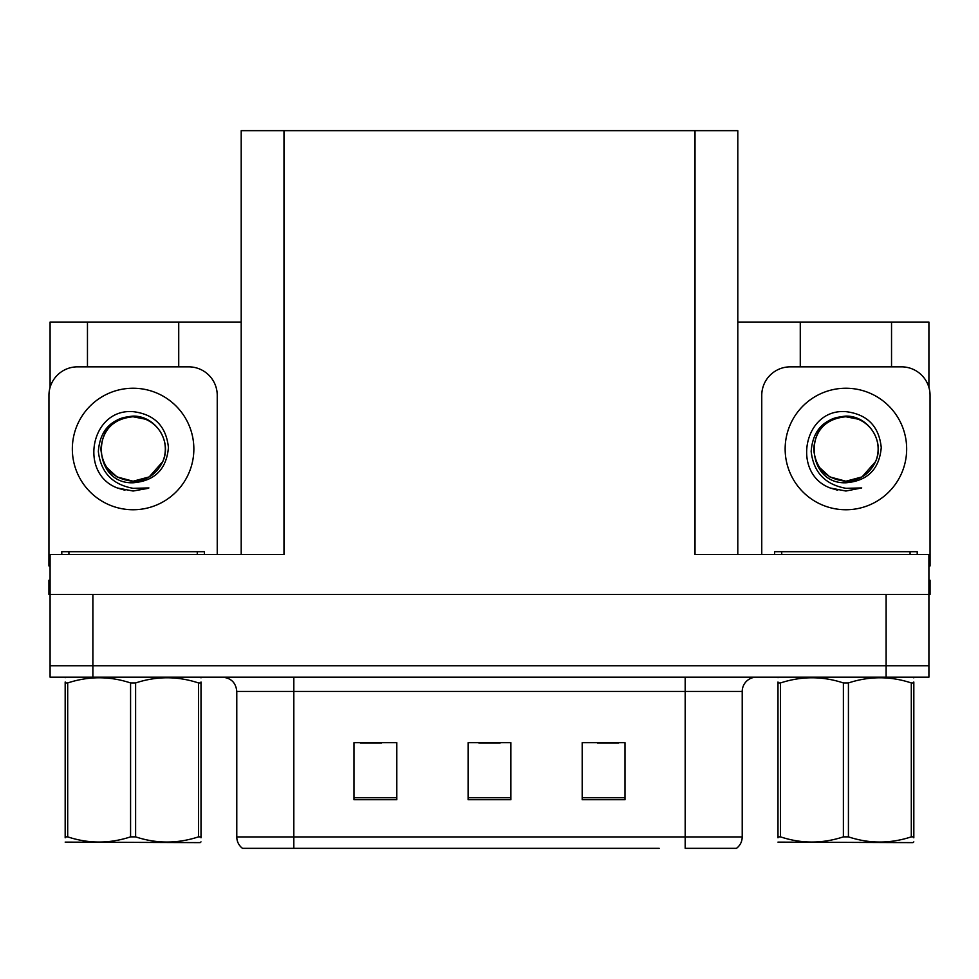 <?xml version="1.0" encoding="UTF-8"?>
<svg xmlns="http://www.w3.org/2000/svg" width="979" height="979" viewBox="0 0 979 979"><rect width="100%" height="100%" fill="white"/><g stroke="black" fill="none" stroke-linecap="round" stroke-linejoin="round"><path stroke-width="1.47" d="M241.201 554.53L241.201 130.672L695.017 130.672L695.017 554.53L928.912 554.53L928.912 594.473L50.088 594.473L50.088 665.781L92.883 665.781L50.088 665.781L50.088 677.187L92.883 677.187L92.883 665.781L886.117 665.781L92.883 665.781L92.883 594.473M50.088 580.204L48.95 580.204L48.95 594.473L50.088 594.473L50.088 554.53L283.983 554.53L283.983 130.672M87.461 366.844L87.461 322.067L50.088 322.067L50.088 387.378M92.883 677.187L928.912 677.187L928.912 665.781L886.117 665.781L928.912 665.781L928.912 594.473L930.05 594.473L930.05 580.204L928.912 580.204M891.539 366.844L891.539 322.067L928.912 322.067L928.912 387.378M695.017 130.672L737.799 130.672L737.799 554.53M737.799 322.067L800.271 322.067L800.271 366.844M178.729 366.844L178.729 322.067L241.201 322.067M87.461 322.067L178.729 322.067M891.539 322.067L800.271 322.067M735.731 848.328L685.178 848.328L685.178 836.923L742.217 836.923L742.217 691.443A14.257 14.257 0 0 1 756.486 677.187M659.222 848.328L242.486 848.328A14.257 14.257 0 0 1 236.783 836.923L236.783 691.443C235.939 682.791 231.179 678.031 222.514 677.187M624.994 799.696L624.994 742.645L582.199 742.645L582.199 799.696L624.994 799.696M396.801 799.696L396.801 742.645L354.006 742.645L354.006 799.696L396.801 799.696M510.891 799.696L510.891 742.645L468.109 742.645L468.109 799.696L510.891 799.696M685.178 848.328L730.811 848.328M236.783 836.923L293.822 836.923L293.822 848.328L274.83 848.328M360.284 742.939L381.675 742.939M597.325 742.939L618.716 742.939M478.804 742.939L500.196 742.939M106.687 467.472L116.978 476.908L133.095 481.227L149.212 476.908L162.771 461.586C172.328 441.333 155.343 415.634 133.095 416.112C111.545 418.082 99.968 429.867 98.353 451.478C100.751 472.282 112.328 484.568 133.095 488.313L148.906 487.946L133.095 491.03L117.382 487.983C78.369 473.53 90.778 408.292 133.095 411.645C154.437 414.276 166.222 426.244 168.437 447.574C166.516 469.247 154.731 480.983 133.095 482.782C90.974 484.201 90.717 414.802 133.095 416.748C113.515 418.669 102.771 429.414 100.861 448.994C102.771 468.574 113.515 479.318 133.095 481.227L149.212 476.908L162.771 461.586A32.234 32.234 0 0 0 145.271 419.159L133.095 416.76M133.095 481.227C146.862 480.689 156.75 474.142 162.771 461.586A32.234 32.234 0 0 0 145.271 419.159M50.088 565.96A28.526 28.526 0 0 0 48.95 565.935L48.95 395.369A28.526 28.526 0 0 1 77.476 366.844L188.714 366.844A28.526 28.526 0 0 1 217.24 395.369L217.24 554.53M117.529 488.044L124.933 490.234M133.095 491.03L147.645 488.435M819.496 467.472L829.788 476.908L845.905 481.227C859.672 480.689 869.56 474.142 875.581 461.586C885.138 441.333 868.14 415.634 845.905 416.112C824.355 418.082 812.778 429.867 811.163 451.478C813.561 472.282 825.138 484.568 845.905 488.313L861.716 487.946L845.905 491.03L830.192 487.983C791.179 473.53 803.588 408.292 845.905 411.645C867.247 414.276 879.032 426.244 881.247 447.574C879.326 469.247 867.541 480.983 845.905 482.782C803.783 484.201 803.526 414.802 845.905 416.748C826.325 418.669 815.58 429.414 813.671 448.994C815.58 468.574 826.325 479.318 845.905 481.227L862.022 476.908L875.581 461.586A32.234 32.234 0 0 0 858.081 419.159L845.905 416.76M761.76 554.53L761.76 395.369A28.526 28.526 0 0 1 790.286 366.844L901.524 366.844A28.526 28.526 0 0 1 930.05 395.369L930.05 565.935A28.526 28.526 0 0 0 928.912 565.96M830.339 488.044L837.743 490.234M845.905 491.03L861.716 487.946M61.787 554.53L61.787 551.679L204.403 551.679L204.403 554.53M774.597 554.53L774.597 551.679L917.213 551.679L917.213 554.53M201.013 841.879L200.132 842.625L65.177 842.111M201.013 837.791L201.013 836.861C201.013 843.763 201.013 843.763 201.013 836.861L198.492 836.861L198.492 682.95C177.627 676.048 156.664 676.048 135.616 682.95L130.574 682.95C109.697 676.048 88.746 676.048 67.698 682.95L65.177 682.95C65.177 676.048 65.177 676.048 65.177 682.95L65.177 682.02M135.616 682.95L135.616 836.861C156.493 843.763 177.444 843.763 198.492 836.861M135.616 836.861L130.574 836.861L130.574 682.95M201.013 682.02L201.013 682.95C201.013 676.048 201.013 676.048 201.013 682.95L198.492 682.95M201.013 677.847L200.132 677.187M201.013 682.95L201.013 836.861M67.698 682.95L67.698 836.861L65.177 836.861L65.177 682.95M67.698 836.861C88.563 843.763 109.526 843.763 130.574 836.861M65.177 836.861C65.177 843.763 65.177 843.763 65.177 836.861L65.177 837.791M913.823 841.879L912.93 842.625L777.987 842.111M913.823 837.791L913.823 836.861C913.823 843.763 913.823 843.763 913.823 836.861L911.302 836.861L911.302 682.95C890.437 676.048 869.474 676.048 848.426 682.95L843.384 682.95C822.507 676.048 801.556 676.048 780.508 682.95L777.987 682.95C777.987 676.048 777.987 676.048 777.987 682.95L777.987 682.02M848.426 682.95L848.426 836.861C869.303 843.763 890.254 843.763 911.302 836.861M848.426 836.861L843.384 836.861L843.384 682.95M913.823 682.02L913.823 682.95C913.823 676.048 913.823 676.048 913.823 682.95L911.302 682.95M913.823 677.847L912.93 677.187M913.823 682.95L913.823 836.861M780.508 682.95L780.508 836.861L777.987 836.861L777.987 682.95M780.508 836.861C801.373 843.763 822.336 843.763 843.384 836.861M777.987 836.861C777.987 843.763 777.987 843.763 777.987 836.861L777.987 837.791M886.117 594.473L886.117 677.187M685.178 677.187L685.178 691.443L236.783 691.443M742.217 691.443L685.178 691.443L685.178 836.923L293.822 836.923L293.822 677.187M510.891 797.714L468.109 797.714M396.801 797.714L354.006 797.714M624.994 797.714L582.199 797.714M133.095 388.235A60.759 60.759 0 0 1 193.854 448.994A60.759 60.759 0 0 1 133.095 509.753A60.759 60.759 0 0 1 72.336 448.994A60.759 60.759 0 0 1 133.095 388.235M845.905 388.235A60.759 60.759 0 0 1 906.664 448.994A60.759 60.759 0 0 1 845.905 509.753A60.759 60.759 0 0 1 785.146 448.994A60.759 60.759 0 0 1 845.905 388.235M875.581 461.586A32.234 32.234 0 0 0 858.081 419.159M197.268 551.679L197.268 554.53M68.922 551.679L68.922 554.53M910.078 551.679L910.078 554.53M781.731 551.679L781.731 554.53M736.514 848.328C740.21 845.428 742.106 841.622 742.217 836.923M66.07 677.187L65.177 677.701M778.868 677.187L777.987 677.701"/></g></svg>
